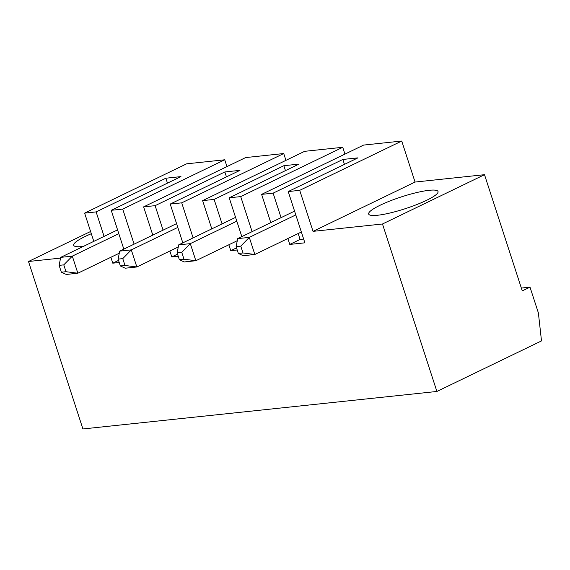 <?xml version="1.0" encoding="UTF-8"?>
<svg xmlns="http://www.w3.org/2000/svg" width="570" height="570" viewBox="0 0 570 570"><rect width="100%" height="100%" fill="white"/><g stroke="black" fill="none" stroke-linecap="round" stroke-linejoin="round"><path stroke-width="0.85" d="M60.548 258.103L28.5 261.495L82.914 428.961L436.898 391.462L541.5 340.91L538.379 312.909L530.007 287.152L522.263 290.892L484.507 174.691L382.484 223.996L436.898 391.462M484.507 174.691L415.053 182.051L401.729 141.039L363.639 145.072L261.616 194.377L273.115 193.159L342.848 159.458L357.946 157.862L288.213 191.556L299.706 190.337L313.037 231.356L382.484 223.996M288.213 191.556L304.872 242.827L289.774 244.423L287.857 238.524M273.115 193.159L281.074 217.647M261.616 194.377L270.793 222.621M344.95 154.107L342.734 147.288L304.637 151.321L202.621 200.626L214.113 199.407L283.853 165.706L298.951 164.11L229.211 197.811L240.711 196.593L252.104 231.648M229.211 197.811L241.822 236.614M228.855 244.772L230.772 250.672L237.22 249.988M214.113 199.407L222.072 223.903M202.621 200.626L211.798 228.869M226.454 176.878L224.851 171.955L239.949 170.359L170.216 204.06L181.716 202.842L193.109 237.897M170.216 204.06L182.828 242.87M169.86 251.028L171.777 256.92L178.225 256.243M285.948 160.355L283.732 153.537L245.642 157.577L143.619 206.874L155.118 205.656L163.077 230.152M143.619 206.874L152.796 235.118M167.459 183.134L165.856 178.21L180.954 176.607L111.221 210.309L122.714 209.09L134.107 244.152M111.221 210.309L123.825 249.119M110.865 257.277L112.782 263.176L119.223 262.492M226.953 166.604L224.737 159.785L186.647 163.825L84.624 213.123L96.123 211.905L104.082 236.4M84.624 213.123L93.801 241.367M118.809 233.664L72.305 256.137L77.855 273.222L66.241 274.455L61.353 272.204L65.999 271.712L77.855 273.222L119.28 253.208M60.691 257.369L72.305 256.137L63.776 264.872L59.13 265.371L60.691 257.369L117.577 229.874M59.13 265.371L61.353 272.204M96.123 211.905L165.856 178.21M224.737 159.785L122.714 209.09M118.125 259.115L119.686 251.121L131.299 249.888L122.771 258.623L118.125 259.115L120.348 265.955L124.994 265.463L122.771 258.623M177.804 227.416L131.299 249.888L136.857 266.974L178.282 246.96M119.686 251.121L176.572 223.625M124.994 265.463L136.857 266.974L125.243 268.206L120.348 265.955M155.118 205.656L224.851 171.955M177.541 254.142L171.777 256.92M283.732 153.537L181.716 202.842M342.734 147.288L240.711 196.593M401.729 141.039L299.706 190.337M415.053 182.051L313.037 231.356M429.174 190.302A36.466 6.206 162 0 1 438.031 191.513A36.466 6.206 162 0 1 405.27 208.684A36.466 6.206 162 0 1 368.669 214.049A36.466 6.206 162 0 1 390.022 200.954A36.466 6.206 162 0 1 429.174 190.302M521.343 288.071L530.007 287.152M90.587 231.491L28.5 261.495M83.341 246.418A36.466 6.206 162 0 1 73.68 245.299A36.466 6.206 162 0 1 91.314 233.714M65.999 271.712L63.776 264.872M118.539 260.39L112.782 263.176M243.233 255.709L238.345 253.451L242.991 252.959L254.847 254.477L243.233 255.709M242.991 252.959L240.768 246.126L236.123 246.618L238.345 253.451M295.802 214.911L249.297 237.391L254.847 254.477L301.352 232.004M236.123 246.618L237.683 238.616L249.297 237.391L240.768 246.126M303.646 239.058L300.105 239.429L298.188 233.536M236.799 221.167L190.302 243.639L195.852 260.725L237.277 240.704M177.127 252.866L178.688 244.865L190.302 243.639L181.773 252.375L177.127 252.866L179.343 259.706L183.989 259.208L181.773 252.375M183.989 259.208L195.852 260.725L184.238 261.958L179.343 259.706M300.105 239.429L289.774 244.423M344.451 164.381L342.848 159.458M237.683 238.616L294.569 211.128M178.688 244.865L235.574 217.377M236.536 247.886L230.772 250.672M285.449 170.63L283.853 165.706"/></g></svg>
